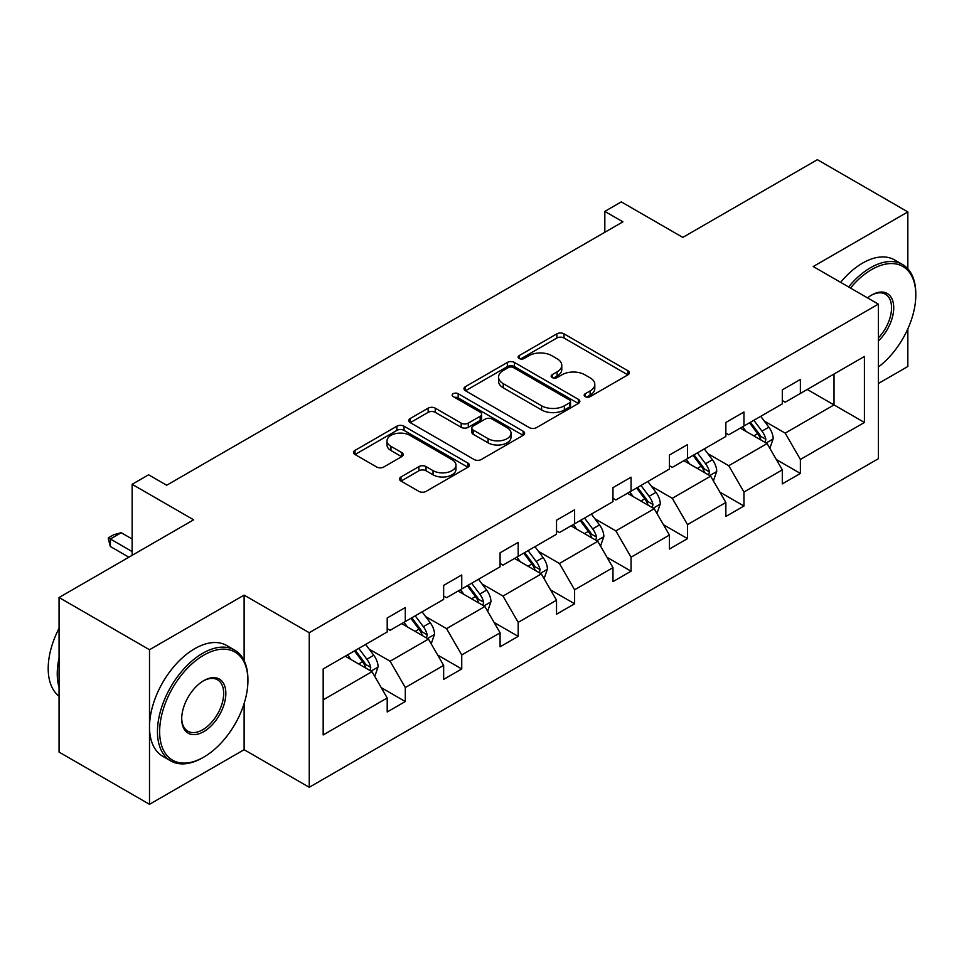 <?xml version="1.0" encoding="UTF-8"?>
<svg xmlns="http://www.w3.org/2000/svg" width="964" height="964" viewBox="0 0 964 964"><rect width="100%" height="100%" fill="white"/><g stroke="black" fill="none" stroke-linecap="round" stroke-linejoin="round"><path stroke-width="1.45" d="M585.22 396.626A3.519 2.024 0 0 0 590.185 396.626L627.926 374.839A5.025 2.904 0 0 0 629.396 372.791A5.025 2.904 0 0 0 627.926 370.742L564 333.833A5.025 2.904 0 0 0 556.891 333.833L519.162 355.62A3.519 2.024 0 0 0 518.126 357.054A3.519 2.024 0 0 0 519.162 358.488A3.519 2.024 0 0 0 524.127 358.488L529.019 355.668A16.075 9.279 0 0 1 551.745 355.668L557.072 358.741A16.075 9.279 0 0 1 561.783 365.308A16.075 9.279 0 0 1 557.072 371.863L552.191 374.683A3.519 2.024 0 0 0 551.155 376.117A3.519 2.024 0 0 0 552.191 377.563A3.519 2.024 0 0 0 557.156 377.563L562.048 374.743A16.075 9.279 0 0 1 584.774 374.743L590.101 377.816A16.075 9.279 0 0 1 594.8 384.371A16.075 9.279 0 0 1 590.101 390.938L585.22 393.758A3.519 2.024 0 0 0 584.184 395.192A3.519 2.024 0 0 0 585.22 396.626L585.22 393.758M907.835 268.799L907.835 211.911L817.388 159.687L682.801 237.397L621.298 201.886L604.826 211.393L604.826 232.276M878.349 383.515L907.835 366.489L907.835 328.844M244.121 660.641L244.121 595.113L149.504 649.736L149.504 804.313L59.057 752.089L59.057 597.511L193.643 519.813L132.14 484.302L132.14 555.312M149.504 649.736L59.057 597.511M400.988 476.951A5.025 2.904 0 0 0 399.518 479A5.025 2.904 0 0 0 400.988 481.048L418.93 491.399A5.025 2.904 0 0 0 426.028 491.399L467.938 467.215A5.025 2.904 0 0 0 469.408 465.154A5.025 2.904 0 0 0 467.938 463.106L404.012 426.196A5.025 2.904 0 0 0 396.903 426.196L355.005 450.393A5.025 2.904 0 0 0 353.535 452.441A5.025 2.904 0 0 0 355.005 454.502L376.659 466.998A5.025 2.904 0 0 0 383.768 466.998L401.699 456.647A5.025 2.904 0 0 0 403.169 454.598A5.025 2.904 0 0 0 401.699 452.55L390.962 446.344A13.436 7.76 0 0 1 387.022 440.861A13.436 7.76 0 0 1 395.312 433.692A13.436 7.76 0 0 1 409.953 435.379L452.044 459.671A13.436 7.76 0 0 1 455.972 465.154A13.436 7.76 0 0 1 447.682 472.324A13.436 7.76 0 0 1 433.041 470.649L426.028 466.588A5.025 2.904 0 0 0 418.93 466.588L400.988 476.951L400.988 481.048M132.14 484.302L148.601 474.794L166.688 485.241L622.925 221.828L604.826 211.393M244.121 595.113L309.239 632.709L878.349 304.13L878.349 458.707L309.239 787.287L309.239 632.709M907.835 211.911L813.23 266.534L878.349 304.13M529.369 427.642A5.025 2.904 0 0 0 536.478 427.642L578.376 403.446A5.025 2.904 0 0 0 579.846 401.398A5.025 2.904 0 0 0 578.376 399.337L514.451 362.44A5.025 2.904 0 0 0 507.353 362.44L465.443 386.636A5.025 2.904 0 0 0 463.973 388.685A5.025 2.904 0 0 0 465.443 390.733L529.369 427.642M454.598 397.385A3.519 2.024 0 0 1 458.165 397.879L458.165 393.71L523.151 431.221A5.025 2.904 0 0 1 524.621 433.27A5.025 2.904 0 0 1 523.151 435.33L481.253 459.515A5.025 2.904 0 0 1 474.143 459.515L410.218 422.618L410.218 418.509A5.025 2.904 0 0 0 408.748 420.569A5.025 2.904 0 0 0 410.218 422.618M410.218 418.509L428.161 408.158A5.025 2.904 0 0 1 435.258 408.158L461.19 423.124A5.025 2.904 0 0 0 468.287 423.124L480.18 416.255A5.025 2.904 0 0 0 481.651 414.207A5.025 2.904 0 0 0 480.18 412.158L453.201 396.578A3.519 2.024 0 0 1 452.164 395.144A3.519 2.024 0 0 1 454.333 393.264A3.519 2.024 0 0 1 458.165 393.71M323.169 668.956L387.203 631.974L387.203 617.984L405.302 607.537L405.302 621.539L443.645 599.391L443.645 585.401L461.744 574.954L461.744 588.944L500.087 566.808L500.087 552.806L518.186 542.371L518.186 556.361L556.529 534.225L556.529 520.223L574.616 509.775L574.616 523.777L612.971 501.629L612.971 487.639L631.059 477.192L631.059 491.194L669.414 469.046L669.414 455.056L687.501 444.609L687.501 458.599L725.856 436.463L725.856 422.473L743.943 412.026L743.943 426.016L782.298 403.88L782.298 389.878L800.385 379.442L800.385 393.433L864.419 356.463L864.419 422.473L800.385 459.442L800.385 473.432L782.298 483.88L782.298 469.89L743.943 492.026L743.943 506.028L725.856 516.463L725.856 502.473L687.501 524.609L687.501 538.611L669.414 549.058L669.414 535.056L631.059 557.204L631.059 571.194L612.971 581.641L612.971 567.639L574.616 589.787L574.616 603.777L556.529 614.225L556.529 600.235L518.186 622.37L518.186 636.361L500.087 646.808L500.087 632.818L461.744 654.954L461.744 668.956L443.645 679.391L443.645 665.401L405.302 687.537L405.302 701.539L387.203 711.986L387.203 697.984L323.169 734.954L323.169 668.956M401.675 623.624L428.45 639.084L390.107 661.22L369.164 649.134M390.107 661.22L405.302 687.537M428.45 639.084L443.645 665.401M387.203 628.636L390.107 630.311L405.302 621.539M458.117 591.04L484.892 606.501L446.549 628.636L425.606 616.55M446.549 628.636L461.744 654.954M484.892 606.501L500.087 632.818M443.645 596.053L446.549 597.716L461.744 588.944M514.559 558.457L541.334 573.905L502.979 596.053L482.048 583.955M502.979 596.053L518.186 622.37M541.334 573.905L556.529 600.235M500.087 563.47L502.979 565.133L518.186 556.361M571.001 525.862L597.776 541.322L559.421 563.47L538.49 551.372M559.421 563.47L574.616 589.787M597.776 541.322L612.971 567.639M556.529 530.875L559.421 532.55L574.616 523.777M627.444 493.279L654.219 508.739L615.863 530.875L594.921 518.789M615.863 530.875L631.059 557.204M654.219 508.739L669.414 535.056M612.971 498.292L615.863 499.967L631.059 491.194M683.886 460.696L710.661 476.156L672.306 498.292L651.363 486.205M672.306 498.292L687.501 524.609M710.661 476.156L725.856 502.473M669.414 465.708L672.306 467.383L687.501 458.599M740.328 428.112L767.103 443.561L728.748 465.708L707.805 453.622M728.748 465.708L743.943 492.026M767.103 443.561L782.298 469.89M725.856 433.125L728.748 434.788L743.943 426.016M807.254 389.468L834.029 404.916L785.19 433.125L764.247 421.027M785.19 433.125L800.385 459.442M864.419 422.473L834.029 404.916L834.029 374.008L864.419 356.463M149.504 804.313L244.121 749.691L309.239 787.287M782.298 400.53L785.19 402.205L800.385 393.433M323.169 699.864L372.008 671.667L345.233 656.207M372.008 671.667L387.203 697.984M776.321 459.551L800.385 473.432M719.879 492.134L743.943 506.028M663.449 524.717L687.501 538.611M607.007 557.3L631.059 571.194M550.564 589.884L574.616 603.777M494.122 622.479L518.186 636.361M437.68 655.062L461.744 668.956M381.238 687.645L405.302 701.539M244.121 749.691L244.121 703.527M586.618 397.12L590.101 395.12A16.075 9.279 0 0 0 594.8 388.552L594.8 384.371M561.783 365.308L561.783 369.489A16.075 9.279 0 0 1 557.072 376.044L553.589 378.057M627.853 374.876L564 338.015A5.025 2.904 0 0 0 556.891 338.015L520.56 358.982M578.316 403.482L514.451 366.609A5.025 2.904 0 0 0 507.353 366.609L465.516 390.769M569.495 402.832A3.519 2.024 0 0 0 570.531 401.398A3.519 2.024 0 0 0 569.495 399.964L513.39 367.561A3.519 2.024 0 0 0 508.414 367.561L503.268 370.538A16.075 9.279 0 0 0 498.557 377.093A16.075 9.279 0 0 0 503.268 383.66L541.623 405.796A16.075 9.279 0 0 0 564.35 405.796L569.495 402.832L569.495 407.001A3.519 2.024 0 0 0 570.531 405.567L570.531 401.398M498.557 377.093L498.557 381.274A16.075 9.279 0 0 0 503.268 387.829L503.268 383.66M569.495 407.001L564.35 409.977A16.075 9.279 0 0 1 541.623 409.977L503.268 387.829M410.29 422.654L428.161 412.339L428.161 408.158M481.651 414.207L481.651 418.388A5.025 2.904 0 0 1 480.18 420.437L468.287 427.305A5.025 2.904 0 0 1 461.19 427.305L435.258 412.339A5.025 2.904 0 0 0 428.161 412.339M458.165 397.879L523.091 435.367M488.085 438.656A13.436 7.76 0 0 0 502.726 440.343A13.436 7.76 0 0 0 511.016 433.173A13.436 7.76 0 0 0 507.088 427.691L492.255 419.123A5.025 2.904 0 0 0 485.157 419.123L473.264 425.992A5.025 2.904 0 0 0 471.794 428.052A5.025 2.904 0 0 0 473.264 430.101L488.085 438.656L488.085 442.838A13.436 7.76 0 0 0 502.726 444.512A13.436 7.76 0 0 0 511.016 437.355L511.016 433.173M471.794 428.052L471.794 432.221A5.025 2.904 0 0 0 473.264 434.27L473.264 430.101M488.085 442.838L473.264 434.27M455.972 465.154L455.972 469.335A13.436 7.76 0 0 1 447.682 476.505A13.436 7.76 0 0 1 433.041 474.818L426.028 470.769A5.025 2.904 0 0 0 418.93 470.769L401.06 481.084M387.022 440.861L387.022 445.043A13.436 7.76 0 0 0 390.962 450.525L390.962 446.344M401.639 456.683L390.962 450.525M467.865 467.251L404.012 430.378A5.025 2.904 0 0 0 396.903 430.378L355.065 454.538M769.85 448.332L773.176 438.716A13.556 7.833 -120 0 0 768.85 427.173L760.729 416.328M746.16 431.474L742.641 426.775M765.103 442.416L765.862 439.295A13.556 7.833 -120 0 0 761.97 431.137L753.848 420.304M750.45 422.256L759.391 434.198A6.905 3.989 60 0 1 760.644 436.294L765.862 439.295M749.51 422.81L757.632 433.643A13.556 7.833 60 0 1 761.018 440.054M878.349 367.043A62.419 36.042 120 0 0 915.8 295.044A62.419 36.042 120 0 0 871.661 269.558A62.419 36.042 120 0 0 850.477 288.043M848.597 286.959A63.961 36.921 -60 0 1 870.576 267.679A63.961 36.921 -60 0 1 902.557 264.522A63.961 36.921 -60 0 1 915.8 293.791L915.8 295.044M867.528 297.888A31.209 18.015 -60 0 1 871.661 295.044L871.661 295.044A31.209 18.015 -60 0 1 893.471 304.034A31.209 18.015 -60 0 1 878.349 340.955M840.632 282.356A63.961 36.921 -60 0 1 862.611 263.088A63.961 36.921 -60 0 1 894.592 259.918L902.557 264.522M878.349 337.918A29.679 17.135 120 0 0 885.41 294.201A29.679 17.135 120 0 0 871.107 295.37M202.693 757.728L203.778 757.101A62.419 36.042 120 0 0 247.917 680.644A62.419 36.042 120 0 0 203.778 655.159A62.419 36.042 120 0 0 159.638 731.616A62.419 36.042 120 0 0 203.778 757.101L202.693 757.728A63.961 36.921 -60 0 1 170.712 760.897A63.961 36.921 -60 0 1 160.904 709.649A63.961 36.921 -60 0 1 202.693 653.279A63.961 36.921 -60 0 1 234.674 650.122A63.961 36.921 -60 0 1 247.917 679.391L247.917 680.644M203.778 731.616A31.209 18.015 -60 0 1 181.702 718.879A31.209 18.015 -60 0 1 203.778 680.644L203.778 680.644A31.209 18.015 -60 0 1 225.841 693.393A31.209 18.015 -60 0 1 203.778 731.616M181.714 718.24A29.679 17.135 120 0 0 187.847 731.206A29.679 17.135 120 0 0 202.693 729.736A29.679 17.135 120 0 0 222.082 703.587A29.679 17.135 120 0 0 217.527 679.801A29.679 17.135 120 0 0 203.223 680.97M170.712 760.897L162.747 756.294A63.961 36.921 -60 0 1 152.951 705.046A63.961 36.921 -60 0 1 194.728 648.688A63.961 36.921 -60 0 1 226.709 645.519L234.674 650.122M59.057 687.332A63.961 36.921 -60 0 1 59.057 658.087M59.057 696.213A63.961 36.921 -60 0 1 59.057 628.323M713.408 480.916L716.734 471.3A13.556 7.833 -120 0 0 712.408 459.756L704.286 448.911M689.718 464.058L686.199 459.358M708.661 474.999L709.42 471.878A13.556 7.833 -120 0 0 705.54 463.732L697.406 452.887M694.02 454.851L702.949 466.781A6.905 3.989 60 0 1 704.214 468.878L709.42 471.878M693.068 455.394L701.19 466.239A13.556 7.833 60 0 1 704.576 472.637M656.966 513.499L660.292 503.895A13.556 7.833 -120 0 0 655.966 492.339L647.844 481.506M633.276 496.653L629.757 491.941M652.218 507.582L652.977 504.473A13.556 7.833 -120 0 0 649.097 496.315L640.976 485.47M637.578 487.435L646.519 499.364A6.905 3.989 60 0 1 647.772 501.461L652.977 504.473M636.626 487.977L644.747 498.822A13.556 7.833 60 0 1 648.133 505.22M600.524 546.082L603.85 536.478A13.556 7.833 -120 0 0 599.524 524.934L591.402 514.089M576.834 529.236L573.315 524.537M595.776 540.165L596.535 537.056A13.556 7.833 -120 0 0 592.655 528.899L584.533 518.054M581.135 520.018L590.076 531.947A6.905 3.989 60 0 1 591.33 534.044L596.535 537.056M580.183 520.56L588.305 531.405A13.556 7.833 60 0 1 591.691 537.804M544.082 578.677L547.407 569.061A13.556 7.833 -120 0 0 543.081 557.517L534.96 546.672M520.391 561.819L516.873 557.12M539.334 572.749L540.093 569.64A13.556 7.833 -120 0 0 536.213 561.482L528.091 550.637M524.693 552.601L533.634 564.543A6.905 3.989 60 0 1 534.887 566.639L540.093 569.64M523.741 553.143L531.875 563.988A13.556 7.833 60 0 1 535.249 570.399M487.639 611.26L490.965 601.644A13.556 7.833 -120 0 0 486.639 590.101L478.518 579.256M463.949 594.402L460.431 589.703M482.892 605.344L483.651 602.223A13.556 7.833 -120 0 0 479.771 594.077L471.649 583.232M468.251 585.184L477.192 597.126A6.905 3.989 60 0 1 478.445 599.222L483.651 602.223M467.311 585.738L475.433 596.583A13.556 7.833 60 0 1 478.807 602.982M431.197 643.844L434.535 634.24A13.556 7.833 -120 0 0 430.209 622.684L422.075 611.851M407.507 626.986L403.988 622.286M426.45 637.927L427.209 634.818A13.556 7.833 -120 0 0 423.329 626.66L415.207 615.815M411.809 617.779L420.75 629.709A6.905 3.989 60 0 1 422.003 631.806L427.209 634.818M410.869 618.322L418.991 629.167A13.556 7.833 60 0 1 422.365 635.565M374.767 676.427L378.093 666.823A13.556 7.833 -120 0 0 373.767 655.279L365.645 644.434M351.077 659.581L347.546 654.869M370.007 670.51L370.766 667.401A13.556 7.833 -120 0 0 366.886 659.243L358.765 648.398M355.367 650.363L364.308 662.292A6.905 3.989 60 0 1 365.561 664.389L370.766 667.401M354.427 650.905L362.548 661.75A13.556 7.833 60 0 1 365.922 668.148M132.14 539.021L121.211 532.718L110.354 538.984L132.14 551.565M110.354 546.504L108.366 539.093L108.366 537.84L110.354 538.984L110.354 546.504L128.875 557.204M108.366 537.84L113.8 534.707L121.211 532.718M590.101 395.12L590.101 390.938M552.191 377.563L552.191 374.683M557.072 376.044L557.072 371.863M519.162 358.488L519.162 355.62M556.891 338.015L556.891 333.833M564 338.015L564 333.833M627.926 374.839L627.926 370.742M465.443 390.733L465.443 386.636M507.353 366.609L507.353 362.44M514.451 366.609L514.451 362.44M578.376 403.446L578.376 399.337M541.623 409.977L541.623 405.796M564.35 409.977L564.35 405.796M435.258 412.339L435.258 408.158M461.19 427.305L461.19 423.124M468.287 427.305L468.287 423.124M480.18 420.437L480.18 416.255M523.151 435.33L523.151 431.221M418.93 470.769L418.93 466.588M426.028 470.769L426.028 466.588M433.041 474.818L433.041 470.649M401.699 456.647L401.699 452.55M355.005 454.502L355.005 450.393M396.903 430.378L396.903 426.196M404.012 430.378L404.012 426.196M467.938 467.215L467.938 463.106M766.127 443.006L773.092 438.982M761.97 431.137L768.85 427.173M753.776 435.873L757.632 433.643M709.685 475.589L716.65 471.565M705.54 463.732L712.408 459.756M697.334 468.456L701.19 466.239M653.243 508.173L660.207 504.148M649.097 496.315L655.966 492.339M640.891 501.051L644.747 498.822M596.8 540.756L603.765 536.743M592.655 528.899L599.524 524.934M584.449 533.634L588.305 531.405M540.358 573.351L547.323 569.326M536.213 561.482L543.081 557.517M528.019 566.217L531.875 563.988M483.916 605.934L490.881 601.91M479.771 594.077L486.639 590.101M471.577 598.801L475.433 596.583M427.474 638.517L434.439 634.493M423.329 626.66L430.209 622.684M415.135 631.384L418.991 629.167M371.032 671.101L377.996 667.088M366.886 659.243L373.767 655.279M358.692 663.979L362.548 661.75"/></g></svg>
